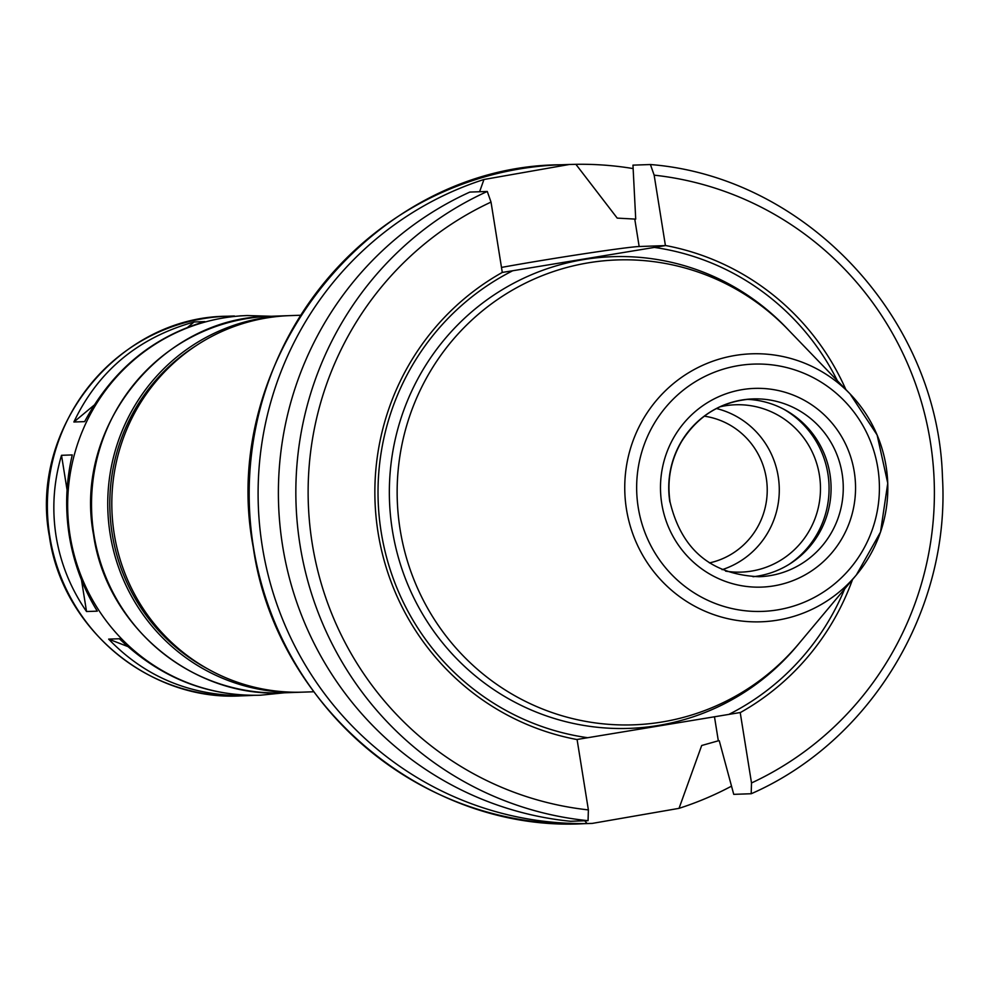 <?xml version="1.0" encoding="UTF-8"?>
<svg xmlns="http://www.w3.org/2000/svg" width="988" height="988" viewBox="0 0 988 988"><rect width="100%" height="100%" fill="white"/><g stroke="black" fill="none" stroke-linecap="round" stroke-linejoin="round"><path stroke-width="1.48" d="M253.373 695.354L247.667 695.638C192.166 696.552 145.829 677.719 108.655 639.125L119.412 638.754C159.686 677.237 206.146 696.071 258.77 695.256L260.634 695.194A189.943 186.337 -92 0 1 70.099 535.731A189.943 186.337 -92 0 1 247.358 315.543L271.354 316.271M247.358 315.543L239.8 315.888M204.825 321.606C152.177 337.167 112.113 370.512 84.635 421.629L73.878 422C98.133 370.994 138.184 337.661 194.068 321.989L204.825 321.606M194.068 321.989L187.831 327.176M93.996 405.265L73.878 422M108.655 639.125L127.674 646.485M61.515 455.307L72.272 454.925C65.998 481.539 64.998 508.487 69.284 535.755C73.73 562.999 83.066 588.132 97.293 611.152L86.536 611.523C70.704 588.564 60.552 563.456 56.094 536.212C51.821 508.944 53.636 481.971 61.515 455.307L67.061 489.887M81.473 579.87L86.536 611.523M577.103 739.567A251.162 246.395 -92 0 1 378.083 532.68A251.162 246.395 -92 0 1 502.287 272.429L491.024 202.095L487.282 191.462L469.831 192.08A329.659 323.385 -92 0 0 282.617 545.907A329.659 323.385 -92 0 0 570.607 821.275L588.058 820.67L588.379 809.901L577.078 739.469L740.21 712.533L751.51 782.965L751.189 793.735L733.738 794.352L719.264 740.765L718.325 740.802L701.69 745.508L679.04 808.345L592.281 823.399L587.107 823.523L584.735 820.781M587.107 823.523A329.659 323.385 -92 0 1 262.326 546.611A329.659 323.385 -92 0 1 483.947 179.495L569.261 164.49L575.881 164.317L617.216 218.113L635.716 219.126L632.962 165.144L650.462 164.539C806.134 176.864 938.168 318.358 942.453 477.229C950.394 609.596 870.922 741.272 751.337 793.697L751.189 793.735M575.881 164.317A329.659 323.385 -92 0 1 633.135 168.578M731.515 786.152A329.659 323.385 -92 0 1 679.04 808.345M479.612 191.734L483.947 179.495M587.514 737.69A247.543 242.838 -92 0 1 381.195 532.112A247.543 242.838 -92 0 1 512.735 270.749L502.287 272.429M650.413 164.539L654.155 175.16L665.418 245.592L639.162 246.518A84.239 2.062 -9.1 0 0 583.476 253.854A84.239 2.062 -9.1 0 0 501.484 267.427M665.418 245.592L512.735 270.749M313.752 691.761L303.18 692.131A188.375 184.793 -92 0 1 114.225 533.989A188.375 184.793 -92 0 1 290.027 315.617L300.599 315.246M207.357 668.703A186.275 182.743 -92 0 1 112.187 533.792A186.275 182.743 -92 0 1 196.069 345.689M301.155 692.193A188.375 184.793 -92 0 1 299.129 692.279A188.375 184.793 -92 0 1 110.162 534.125A188.375 184.793 -92 0 1 285.964 315.752A188.375 184.793 -92 0 1 288.002 315.703M704.296 416.17A74.569 73.149 -92 0 1 767.182 487.43A74.569 73.149 -92 0 1 709.421 562.913M716.436 408.526A83.721 82.128 -92 0 1 779.236 487.01A83.721 82.128 -92 0 1 722.067 569.693M719.844 406.846A83.721 82.128 -92 0 1 735.418 404.771A83.721 82.128 -92 0 1 820.423 485.565A83.721 82.128 -92 0 1 741.272 572.114A83.721 82.128 -92 0 1 725.587 571.126M783.694 409.18A91.044 89.315 -92 0 1 789.116 564.333M746.817 399.35A88.957 87.265 -92 0 1 831.032 485.194A88.957 87.265 -92 0 1 753.017 576.72M400.128 529.568A232.588 228.166 -92 0 1 522.084 284.828A232.588 228.166 -92 0 1 787.992 329.51L850.063 393.916A134.084 131.54 -92 0 1 856.386 574.93A134.084 131.54 -92 0 1 720.944 616.907A134.084 131.54 -92 0 1 626.466 509.24A134.084 131.54 -92 0 1 696.775 368.166A134.084 131.54 -92 0 1 850.063 393.916L877.122 434.992L887.755 483.218L880.518 532.075L856.386 574.93L798.959 643.521A232.588 228.166 -92 0 1 564.012 716.337A232.588 228.166 -92 0 1 400.128 529.568M654.192 247.395A247.543 242.838 -92 0 1 837.379 380.751M844.654 588.947A247.543 242.838 -92 0 1 728.983 714.336M665.418 245.493A251.162 246.395 -92 0 1 845.864 389.568M852.508 579.573A251.162 246.395 -92 0 1 740.234 712.632M714.472 716.732L718.325 740.802M592.281 823.399L584.081 823.683A329.659 323.385 -92 0 1 253.397 546.92A329.659 323.385 -92 0 1 561.048 164.774L569.261 164.49M588.058 820.67A329.659 323.385 -92 0 1 300.068 545.29A329.659 323.385 -92 0 1 487.282 191.462M588.379 809.901A319.186 313.122 -92 0 1 312.22 543.548A319.186 313.122 -92 0 1 491.024 202.095M639.162 246.518L634.778 219.163M299.129 692.279L282.889 692.847A188.375 184.793 -92 0 1 93.934 534.693A188.375 184.793 -92 0 1 269.736 316.321L285.964 315.752M247.667 695.638L240.343 695.898A189.943 186.337 -92 0 1 49.808 536.435A189.943 186.337 -92 0 1 227.067 316.246L234.403 315.987M669.876 502.04A88.957 87.265 -92 0 1 752.893 398.917A88.957 87.265 -92 0 1 843.209 484.775A88.957 87.265 -92 0 1 759.105 576.72C711.236 574.608 681.559 549.723 670.074 502.052C666.838 480.353 670.729 460.099 681.732 441.29C698.516 414.972 722.24 400.856 752.893 398.917M661.762 503.645A99.418 97.528 -92 0 1 792.537 394.817A99.418 97.528 -92 0 1 819.768 564.79A99.418 97.528 -92 0 1 661.762 503.645M638.236 507.523A123.722 121.376 -92 0 1 800.984 372.093A123.722 121.376 -92 0 1 834.86 583.636A123.722 121.376 -92 0 1 638.236 507.523M799.885 642.41A235.984 231.501 -92 0 1 560.801 720.363A235.984 231.501 -92 0 1 392.372 530.26A235.984 231.501 -92 0 1 518.095 280.938A235.984 231.501 -92 0 1 788.992 330.548M654.155 175.16A319.186 313.122 -92 0 1 930.301 441.513A319.186 313.122 -92 0 1 751.51 782.965M282.889 692.847C192.376 697.936 106.173 625.75 93.527 534.656C72.964 427.273 161.909 316.765 269.736 316.321M284.519 692.786L260.634 695.194M240.343 695.898C149.065 701.035 62.145 628.257 49.4 536.398C28.664 428.113 118.35 316.691 227.067 316.246M584.081 823.683C426.087 832.6 275.356 706.432 253.2 546.907C217.199 358.792 372.822 165.49 561.048 164.774"/></g></svg>

